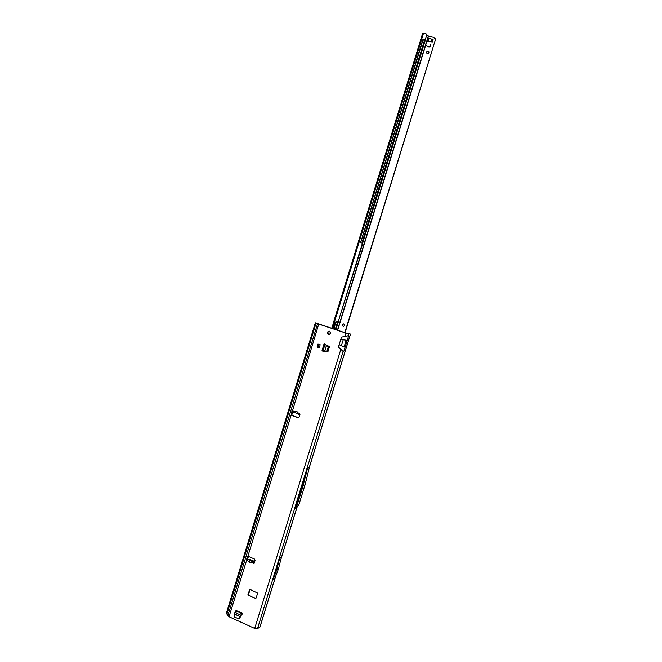 <?xml version="1.0" encoding="UTF-8"?>
<svg xmlns="http://www.w3.org/2000/svg" width="662" height="662" viewBox="0 0 662 662"><rect width="100%" height="100%" fill="white"/><g stroke="black" fill="none" stroke-linecap="round" stroke-linejoin="round"><path stroke-width="0.99" d="M248.407 559.622L249.566 560.085L249.053 562.104L252.867 562.965L254.307 561.318L249.913 559.423L248.407 559.622L246.901 560.838L246.454 559.829L247.257 557.205L248.68 556.51L254.324 558.935L255.044 560.557L254.241 563.188L253.347 563.619L252.867 562.965L254.043 562.112M254.059 563.494L253.24 562.783M247.547 560.714L246.827 559.655L248.035 556.452M328.997 334.542L328.849 334.509C330.926 333.822 331.157 332.705 329.544 331.207L329.246 331.141C327.169 331.844 326.937 332.953 328.542 334.467L328.807 334.492M239.305 618.78L242.383 613.277L238.932 618.92M317.843 347.285L319.258 347.699L320.176 344.712L317.967 344.033L317.057 347.02L317.843 347.285L318.753 344.298L317.967 344.033M327.88 351.845L329.486 346.59L324.066 343.777L328.319 346.656L324.868 344.19M323.619 351.398L327.872 351.845M295.326 411.301L294.656 412.716L295.674 412.848L295.326 411.301L297.246 412.062L297.304 412.765L299.232 413.146L300.018 414.172L299.199 416.853L297.726 417.631L291.934 415.504L291.189 413.916L292.008 411.251L292.612 410.721L293.539 412.269L294.573 412.666M259.976 626.84L257.46 628.735L254.705 628.437L229.011 616.703L227.877 615.552L317.595 323.652M338.414 347.02L343.644 351.936L345.076 347.285L339.126 344.712L338.414 347.02M341.476 337.107L340.764 339.416L347.227 340.326L348.667 335.667L341.476 337.107M317.355 323.635L345.862 333.077L350.504 334.062L346.152 333.11L315.344 322.783L226.296 613.426L228.133 614.717M257.683 593.02L255.88 598.63L247.919 594.873L249.715 589.279L257.683 593.02M323.925 351.423L327.947 351.836M255.64 598.638L248.473 595.072L249.955 589.271M298.413 417.656L292.273 415.463L291.528 413.882L292.786 410.73M298.926 414.271L298.819 413.361L299.406 413.146M327.682 332.647L327.897 331.728L329.055 331.223L327.533 332.696L328.013 333.847M298.686 414.296L297.478 413.833L297.304 412.765M297.404 413.535L295.674 412.848M251.378 562.369L252.255 561.161L253.554 561.674L253.306 562.551M249.566 560.085L250.517 559.978L252.412 560.739L252.255 561.161M273.042 579.689L274.771 578.737L278.429 569.006L281.367 557.396L279.662 558.256L276.691 569.99L273.042 579.689L279.662 558.256M296.791 507.68L295.087 508.333L307.722 467.422L309.377 466.958L309.758 465.932L305.025 484.849L299.017 504.295L296.791 507.68L281.11 558.447M261.043 623.389L275.152 577.736M349.337 337.603L350.438 334.062M283.468 426.808L285.554 420.006M315.344 322.783L317.619 323.594M247.025 560.482L248.267 556.428M291.661 414.95L292.943 410.763M247.149 560.59L248.424 556.436M291.768 415.107L293.076 410.837M299.017 504.295L297.18 504.99L303.213 485.436L307.722 467.422M295.087 508.333L297.18 504.99M305.025 484.849L303.213 485.436M252.412 560.739L250.948 562.865M250.517 559.978L249.053 562.104M298.81 414.346L299.075 413.46M299.058 413.402L298.62 413.957M327.144 351.721L322.013 350.91M321.964 350.852L324.066 343.777M326.846 351.448L328.319 346.656M327.417 351.497L328.849 346.83M320.176 344.712L318.753 344.298M239.023 618.937L234.439 616.951L234.927 612.251L236.086 610.422L242.383 613.277M242.035 614.394L241.613 614.89M238.792 618.92L241.233 615.114M328.17 333.747L329.155 334.31L328.575 334.451L328.129 333.764L328.691 334.476L329.577 334.186L329.279 334.525M329.088 334.26L329.659 334.351M330.446 333.673L329.668 334.293L330.561 332.63L329.055 331.223L330.007 331.554M327.665 333.731L328.104 333.698M330.644 332.63L330.644 333.094M327.491 332.688L328.079 333.673M428.893 51.793L428.347 51.495C427.131 51.545 426.626 52.166 426.824 53.357M428.132 51.181L428.794 51.619C429.175 52.861 428.703 53.539 427.371 53.647L426.717 53.217C426.328 51.975 426.8 51.297 428.132 51.181M343.793 323.908C342.353 324.496 342.213 325.307 343.371 326.341L343.413 326.349M343.818 323.917C345.001 325.034 344.819 325.845 343.28 326.341L343.082 326.3C341.898 325.174 342.08 324.363 343.628 323.875L343.818 323.917M335.907 329.75L337.297 325.232L338.878 325.481L337.297 325.232L338.29 322.022M344.778 332.663L435.505 39.414L433.66 37.204L428.264 36.054L337.405 330.255M345.051 332.754L435.505 39.414M428.993 47.126L426.576 45.604L429.092 46.961L429.861 46.597L430.598 44.851L430.043 46.63L428.993 47.126M432.303 42.095L427.553 41.127L432.294 42.12L432.816 39.53M427.586 41.135L428.355 38.628M332.845 324.843L333.739 324.926L332.895 324.645L332.307 326.556L333.044 327.251L332.307 326.556M332.407 328.609L333.193 327.301L334.724 327.814L335.543 329.568L334.368 327.748L332.258 327.036M333.193 327.301L333.689 325.116M428.678 41.408L431.252 41.938M433.072 39.621L428.976 38.421L427.768 41.102M426.551 45.819L429.125 47.002L429.895 46.638L430.432 44.759M435.712 39.737L434.835 38.156M426.924 35.425L428.264 36.054M333.946 324.264L333.739 324.926L332.936 324.297L334.36 323.511L333.78 324.777M426.369 34.192L425.327 33.481L422.737 33.357M425.302 39.563L426.659 35.169L425.302 39.563L423.117 39.637L360.674 242.747M425.583 39.902L423.399 39.968M423.018 40.225L423.117 39.637M422.737 39.894L360.616 242.449M424.516 40.183L361.882 243.095L360.277 242.3M361.857 243.086L362.255 243.533M361.982 243.136L362.586 243.674M362.619 243.839L338.199 321.707L362.288 243.69M338.199 321.707L335.833 321.931L334.004 323.445L423.548 33.15M338.555 321.773L337.38 322.129M336.495 321.864L334.36 323.511M426.229 34.002L426.659 35.169M426.51 34.341L426.94 35.508M338.729 325.538L337.372 325.15M229.011 616.703L246.827 559.655M291.528 413.882L247.629 557.032M247.472 560.813L248.953 561.401M254.705 628.437L340.831 349.37M339.126 344.712L340.764 339.416M344.761 336.644L345.862 333.077M318.712 324.173L292.347 411.21M293.365 411.201L294.863 411.789M309.377 466.958L349.329 337.653M347.864 335.99L348.535 333.822M345.076 347.285L347.227 340.326M257.46 628.735L343.082 351.481M259.885 627.137L260.952 623.687M316.08 323.081L226.9 614.096M344.149 346.764L346.118 340.376M341.418 345.564L343.139 339.987M276.691 569.99L278.404 569.072M276.708 569.916L278.429 569.006M277.138 568.534L278.851 567.632M277.155 568.468L278.868 567.557M254.249 561.376L254.009 562.245M298.901 414.338L299.199 413.46M322.849 351.274L325.009 344.265M324.562 351.456L326.507 345.134M324.686 351.464L326.606 345.2M328.22 346.292L328.749 346.466M235.862 610.786L242.168 613.641M235.788 610.836L242.085 613.691M234.902 612.416L241.167 615.255M234.811 614.088L240.438 616.653M234.787 614.22L240.372 616.761M328.129 331.505L328.633 331.472M330.222 333.168L330.272 333.582M327.856 332.183L327.897 331.728M337.628 330.33L428.496 36.129M335.419 322.634L333.905 327.541M334.236 327.649L335.907 322.237M337.479 322.154L335.502 328.559M431.127 41.507L431.889 39.033M428.215 40.895L428.976 38.421M432.029 41.996L432.799 39.521M362.528 243.508L425.318 40.15M332.382 326.358L333.226 326.639M293.539 412.269L294.656 412.716M297.478 413.833L298.736 414.338M259.992 627.005L275.524 576.743M280.853 559.489L296.816 507.812M309.758 465.932L350.504 334.062M254.307 561.318L254.067 562.195M298.951 414.313L299.249 413.436M321.939 350.926L324.107 343.868M331.679 328.369L332.15 326.846M332.936 324.297L422.704 33.232"/></g></svg>
